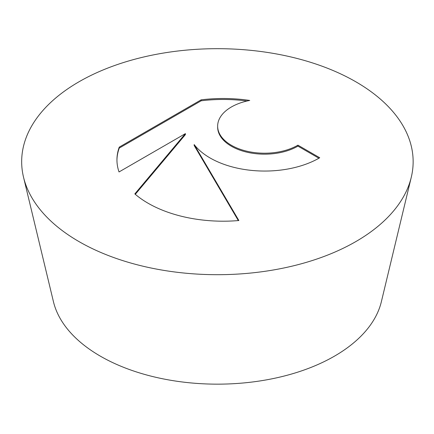 <?xml version="1.0" encoding="UTF-8"?>
<svg xmlns="http://www.w3.org/2000/svg" width="434" height="434" viewBox="0 0 434 434"><rect width="100%" height="100%" fill="white"/><g stroke="black" fill="none" stroke-linecap="round" stroke-linejoin="round"><path stroke-width="0.65" d="M355.815 81.782A195.739 113.008 0 0 0 130.222 60.51A195.739 113.008 0 0 0 23.528 177.224A195.739 113.008 0 0 0 78.999 241.597A195.739 113.008 0 0 0 279.675 268.825A195.739 113.008 0 0 0 411.286 177.224A195.739 113.008 0 0 0 355.815 81.782M23.528 177.224L53.447 301.722A165.528 95.567 0 0 0 100.362 356.162A165.528 95.567 0 0 0 270.067 379.191A165.528 95.567 0 0 0 381.361 301.722L411.286 177.224M201.154 99.836A106.265 61.351 180 0 1 249.729 100.444A46.905 27.082 0 0 0 217.646 126.131A46.905 27.082 0 0 0 279.371 151.824A46.905 27.082 0 0 0 297.925 145.162L319.733 157.754A77.192 44.566 180 0 1 194.177 144.571L238.857 220.532A106.265 61.351 180 0 1 134.828 193.911L185.416 133.623L119.03 171.951A106.265 61.351 180 0 1 116.947 159.853A106.265 61.351 180 0 1 119.258 147.121L201.154 99.836L201.154 100.797L119.258 148.075A106.265 61.351 0 0 0 116.947 160.33M318.903 158.231L297.925 146.122A46.905 27.082 180 0 1 279.371 152.784A46.905 27.082 180 0 1 217.646 127.091L217.646 126.131M297.925 145.162L297.925 146.122M247.011 101.019A106.265 61.351 0 0 0 201.154 100.797M119.258 147.121L119.258 148.075M185.416 133.623L185.416 134.583L135.294 194.313M238.32 220.581L194.177 145.526L194.177 144.571"/></g></svg>

